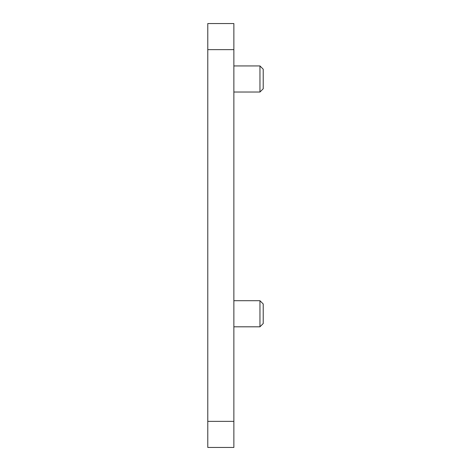 <?xml version="1.0" encoding="UTF-8"?>
<svg xmlns="http://www.w3.org/2000/svg" width="471" height="471" viewBox="0 0 471 471"><rect width="100%" height="100%" fill="white"/><g stroke="black" fill="none" stroke-linecap="round" stroke-linejoin="round"><path stroke-width="0.71" d="M233.869 447.45L233.869 23.55L207.782 23.55L207.782 447.45L233.869 447.45M259.957 78.981L259.957 65.94L263.218 69.202L263.218 88.766L259.957 92.028L259.957 78.981M259.957 313.757L259.957 300.716L263.218 303.978L263.218 323.542L259.957 326.803L259.957 313.757M233.869 49.638L207.782 49.638M207.782 421.362L233.869 421.362M233.869 65.94L259.957 65.94M233.869 92.028L259.957 92.028M233.869 300.716L259.957 300.716M233.869 326.803L259.957 326.803"/></g></svg>
